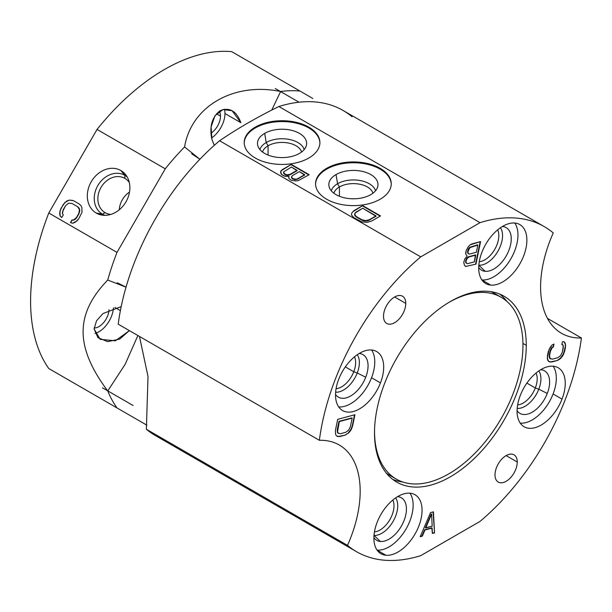 <?xml version="1.0" encoding="UTF-8"?>
<svg xmlns="http://www.w3.org/2000/svg" width="612" height="612" viewBox="0 0 612 612"><rect width="100%" height="100%" fill="white"/><g stroke="black" fill="none" stroke-linecap="round" stroke-linejoin="round"><path stroke-width="0.92" d="M117.206 282.752L126.034 287.15L107.735 280.044A189.207 109.242 -60 0 1 117.007 252.389L165.255 168.813A189.207 109.242 -60 0 1 184.572 146.957L199.879 159.25L191.663 153.811M107.735 390.976L125.154 364.316L137.891 335.537L125.154 364.316L107.735 390.976A189.207 109.242 120 0 0 117.007 407.929A189.207 109.242 -60 0 1 107.735 390.976C74.901 346.851 74.901 314.063 107.735 280.044C74.901 314.063 74.901 346.851 107.735 390.976M184.572 146.957C191.288 106.327 233.616 81.893 280.64 91.494L271.72 110.091L280.64 91.494C233.616 81.893 191.288 106.327 184.572 146.957A189.207 109.242 120 0 0 165.255 168.813L117.007 252.389L48.784 213.007A189.207 109.242 -60 0 0 48.784 368.546L146.926 425.202L48.784 368.546A189.207 109.242 -60 0 1 48.784 213.007L97.04 129.43A189.207 109.242 -60 0 1 231.741 51.66L299.957 91.043A189.207 109.242 120 0 0 280.64 91.494A189.207 109.242 -60 0 1 299.957 91.043L231.741 51.66A189.207 109.242 -60 0 0 97.04 129.43L165.255 168.813L97.04 129.43L48.784 213.007L117.007 252.389A189.207 109.242 120 0 0 107.735 280.044M94.11 328.919L96.528 320.78L102.969 313.566L121.191 306.597L102.969 313.566L96.528 320.78L94.11 328.919L100.146 339.331L115.4 340.8L129.369 330.618L119.722 339.071L107.789 341.657L97.974 337.702L94.11 328.919M114.918 307.484L120.388 310.636L114.918 307.484M113.442 307.92A20.487 11.827 -60 0 1 94.967 333.402A20.487 11.827 -60 0 0 113.442 307.92M94.149 327.948A14.175 8.185 120 0 0 109.013 309.733A14.175 8.185 120 0 1 94.149 327.948M220.511 116.112A14.175 8.185 120 0 0 219.264 111.239A14.175 8.185 120 0 1 220.511 116.112L216.441 113.763L220.511 116.112A14.175 8.185 120 0 1 210.926 133.217A14.175 8.185 120 0 0 220.511 116.112M224.405 109.219A20.487 11.827 -60 0 1 224.971 113.541A20.487 11.827 -60 0 1 211.568 137.96A20.487 11.827 -60 0 0 224.971 113.541L240.891 122.729L232.109 110.734L222.906 109.533L214.95 115.737L211.109 126.875L211.92 139.46C209.205 126.715 211.928 117.137 220.09 110.718C229.538 106.962 236.477 110.963 240.891 122.729L224.971 113.541A20.487 11.827 -60 0 0 224.405 109.219M214.292 145.335L211.92 139.46L214.292 145.335M96.306 395.979L129.874 415.357L96.306 395.979M109.923 403.836L92.664 393.876L109.923 403.836M109.8 403.767L115.201 406.888L109.8 403.767M106.503 401.862L96.52 396.102L106.503 401.862M102.456 387.817L133.079 405.496L102.456 387.817M279.256 79.093L312.824 98.471L279.256 79.093M299.008 102.212L275.27 88.503L299.008 102.212M120.878 170.534A24.572 20.066 -60 0 0 91.219 181.787A24.572 20.066 -60 0 0 96.306 213.091A24.572 20.066 -60 0 0 125.965 201.845A24.572 20.066 -60 0 0 120.878 170.534A24.572 20.066 -60 0 0 91.219 181.787A24.572 20.066 -60 0 0 96.306 213.091L102.456 214.154A22.415 18.306 120 0 1 97.813 185.589A22.415 18.306 120 0 1 124.871 175.33L120.878 170.534L124.871 175.33A22.415 18.306 120 0 1 127.197 176.983A22.415 18.306 -60 0 0 124.871 175.33L124.871 178.375A19.775 16.149 120 0 1 129.308 182.521A19.775 16.149 -60 0 0 124.871 178.375L124.871 175.33A22.415 18.306 -60 0 0 97.813 185.589A22.415 18.306 -60 0 0 102.456 214.154L96.306 213.091A24.572 20.066 -60 0 0 102.097 215.126A24.572 20.066 -60 0 0 125.965 201.845A24.572 20.066 -60 0 0 125.537 174.535A24.572 20.066 -60 0 0 120.878 170.534M61.743 217.566L63.319 214.835L62.439 213.718L62.47 211.92L65.507 205.785L68.49 203.253L71.933 203.421L77.625 206.711L79.491 209.61L78.795 213.45L76.431 217.551L73.448 220.075L72.048 219.876L70.472 222.607L72.629 223.242L75.2 222.301L78.703 218.859L82.008 212.272L81.832 207.315L80.838 205.525L79.2 203.98L73.509 200.69L69.301 200.086L66.739 201.027L63.235 204.469L59.93 211.056L60.106 216.013L61.743 217.566L60.106 216.013L61.774 217.505L60.106 216.013L59.639 213.32L60.359 216.158L59.639 213.32L60.863 208.562L60.183 211.201L60.863 208.562L64.926 202.411L63.487 204.615L64.926 202.411L69.301 200.086L66.991 201.172L69.301 200.086L73.509 200.69L71.604 200.193L73.761 200.835L79.2 203.98L73.761 200.835L79.2 203.98L80.838 205.525L81.832 207.315L82.008 212.272L78.703 218.859L77.013 220.917L72.629 223.242L70.472 222.607L72.048 219.876L70.763 222.692L72.048 219.876L73.7 220.221L72.3 220.022L73.7 220.221L76.684 217.696L75.253 219.295L79.047 213.596L76.684 217.696L79.047 213.596L79.744 209.755L79.721 211.553L79.132 208.187L79.744 209.755L77.877 206.856L79.132 208.187L77.877 206.856L71.933 203.421L68.49 203.253L65.507 205.785L63.143 209.878L62.439 213.718L63.319 214.835L61.743 217.566M105.05 215.34A22.415 18.306 120 0 1 102.456 214.154A22.415 18.306 -60 0 0 105.05 215.34M110.902 214.399A19.775 16.149 120 0 1 105.096 212.632L102.456 214.154L105.096 212.632A19.775 16.149 120 0 1 100.995 187.433A19.775 16.149 120 0 1 124.871 178.375A19.775 16.149 -60 0 0 100.995 187.433A19.775 16.149 -60 0 0 105.096 212.632L105.096 212.632A19.775 16.149 -60 0 0 110.902 214.399M119.256 209.809A19.775 16.149 120 0 1 129.507 192.053A19.775 16.149 -60 0 0 119.256 209.809M356.536 551.695A187.693 108.37 120 0 0 420.735 555.642A187.693 108.37 -60 0 1 347.517 545.376L146.367 429.242L347.517 545.376A187.693 108.37 120 0 0 356.536 551.695L155.387 435.56A187.693 108.37 -60 0 1 146.367 429.242L148.012 376.518L139.482 336.455L148.012 376.518L146.367 429.242A187.693 108.37 120 0 0 165.362 440.212M553.248 232.92A100.911 58.262 120 0 0 561.487 333.28A100.911 58.262 120 0 0 581.4 337.985L547.449 318.385L581.4 337.985A187.693 108.37 -60 0 1 480.03 521.409A187.693 108.37 120 0 0 581.4 337.985A100.911 58.262 120 0 1 553.248 232.92A187.693 108.37 120 0 0 544.229 226.601A187.693 108.37 120 0 0 480.03 222.653L278.881 106.519C257.491 116.991 237.724 128.398 219.586 140.752A187.693 108.37 120 0 0 118.215 324.176A187.693 108.37 -60 0 1 219.586 140.752L420.735 256.879A187.693 108.37 120 0 0 319.365 440.311L118.215 324.176L319.365 440.311A187.693 108.37 -60 0 1 420.735 256.879L480.03 222.653A187.693 108.37 -60 0 1 553.248 232.92M352.099 116.785A187.693 108.37 120 0 0 278.881 106.519A187.693 108.37 -60 0 1 343.08 110.466L544.229 226.601M480.03 521.409L420.735 555.642L480.03 521.409M347.517 545.376A100.911 58.262 120 0 0 319.365 440.311A100.911 58.262 120 0 1 339.278 445.016A100.911 58.262 120 0 1 347.517 545.376M374.498 432.959A107.322 61.965 120 0 0 450.386 476.771A107.322 61.965 120 0 0 526.266 345.336A107.322 61.965 120 0 0 450.386 301.517A107.322 61.965 120 0 0 374.498 432.959A107.322 61.965 120 0 0 396.721 482.088A107.322 61.965 120 0 0 479.426 453.339A107.322 61.965 120 0 0 526.266 345.336L522.931 343.409L526.266 345.336A107.322 61.965 120 0 0 504.043 296.208A107.322 61.965 120 0 0 421.339 324.957A107.322 61.965 120 0 0 374.498 432.959M514.837 223.036A34.058 19.66 120 0 0 481.935 252.205A34.058 19.66 120 0 0 490.755 285.1A34.058 19.66 120 0 0 523.65 255.931A34.058 19.66 120 0 0 514.837 223.036A34.058 19.66 120 0 0 483.687 248.166A34.058 19.66 120 0 0 485.767 283.563A34.058 19.66 120 0 0 490.755 285.1L481.935 280.013L490.755 285.1A34.058 19.66 120 0 0 521.898 259.962A34.058 19.66 120 0 0 519.825 224.573A34.058 19.66 120 0 0 514.837 223.036M562.015 399.116A34.058 19.66 120 0 0 553.202 366.221A34.058 19.66 120 0 0 520.307 395.39A34.058 19.66 120 0 0 529.12 428.293A34.058 19.66 120 0 0 562.015 399.116A34.058 19.66 120 0 0 558.19 367.758A34.058 19.66 120 0 0 520.307 395.39A34.058 19.66 120 0 0 524.132 426.748A34.058 19.66 120 0 0 562.015 399.116L553.095 393.967L562.015 399.116M385.935 555.26A34.058 19.66 120 0 0 418.83 526.091A34.058 19.66 120 0 0 410.017 493.196A34.058 19.66 120 0 0 377.114 522.365A34.058 19.66 120 0 0 385.935 555.26A34.058 19.66 120 0 0 417.078 530.122A34.058 19.66 120 0 0 415.005 494.733A34.058 19.66 120 0 0 410.017 493.196A34.058 19.66 120 0 0 378.866 518.333A34.058 19.66 120 0 0 380.947 553.722A34.058 19.66 120 0 0 385.935 555.26L377.114 550.173L385.935 555.26M338.75 379.172A34.058 19.66 120 0 0 347.562 412.075A34.058 19.66 120 0 0 380.465 382.898A34.058 19.66 120 0 0 371.645 350.003A34.058 19.66 120 0 0 338.75 379.172A34.058 19.66 120 0 0 342.575 410.53A34.058 19.66 120 0 0 380.465 382.898L371.545 377.749A34.058 19.66 -60 0 1 338.711 406.926A34.058 19.66 -60 0 0 371.545 377.749L380.465 382.898A34.058 19.66 120 0 0 376.632 351.54A34.058 19.66 120 0 0 338.75 379.172M495.001 474.881A15.744 9.088 120 0 0 506.132 481.307A15.744 9.088 120 0 0 517.262 462.029A15.744 9.088 120 0 0 506.132 455.603A15.744 9.088 120 0 0 495.001 474.881A15.744 9.088 120 0 0 498.26 482.088A15.744 9.088 120 0 0 510.393 477.873A15.744 9.088 120 0 0 517.262 462.029L506.132 455.603L517.262 462.029A15.744 9.088 120 0 0 514.004 454.823A15.744 9.088 120 0 0 501.871 459.038A15.744 9.088 120 0 0 495.001 474.881M383.502 316.266A15.744 9.088 120 0 0 394.641 322.692A15.744 9.088 120 0 0 405.771 303.414A15.744 9.088 120 0 0 394.641 296.988A15.744 9.088 120 0 0 383.502 316.266A15.744 9.088 120 0 0 386.769 323.473A15.744 9.088 120 0 0 398.894 319.257A15.744 9.088 120 0 0 405.771 303.414L394.641 296.988L405.771 303.414A15.744 9.088 120 0 0 402.505 296.208A15.744 9.088 120 0 0 390.38 300.423A15.744 9.088 120 0 0 383.502 316.266M562.428 341.802L561.847 344.617L562.849 344.793L563.3 346.01L562.413 352.022L560.638 355.603L557.784 357.706L552.284 359.175L550.004 358.456L549.584 355.457L550.448 351.227L552.223 347.647L553.416 346.882L553.99 344.059L552.062 345.023L550.211 347.295L548.245 351.816L547.38 356.046L547.618 359.986L548.696 361.47L551.71 361.998L557.211 360.522L560.799 358.227L562.65 355.954L564.616 351.433L565.595 344.946L564.165 341.779L562.428 341.802L564.165 341.779L565.243 343.263L563.958 341.779L565.243 343.263L565.48 347.203L565.236 344.747L565.48 347.203L564.616 351.433L565.121 346.996L563.767 353.881L563.407 353.675L564.256 351.227L563.407 353.675L563.767 353.881L562.65 355.954L562.29 355.748L563.407 353.675L562.29 355.748L562.65 355.954L560.799 358.227L560.439 358.028L562.29 355.748L560.439 358.028L560.799 358.227L559.139 359.565L558.779 359.359L560.439 358.028L558.779 359.359L559.139 359.565L557.211 360.522L558.779 359.359L557.211 360.522L549.974 362.021L551.351 361.791L549.974 362.021L548.696 361.47L547.266 358.303L549.094 349.368L552.062 345.023L553.99 344.059L553.416 346.882L553.546 344.281L553.416 346.882L551.863 347.44L553.057 346.675L551.863 347.44L552.223 347.647L551.198 349.253L550.838 349.047L551.863 347.44L550.838 349.047L551.198 349.253L550.448 351.227L550.089 351.02L550.838 349.047L549.584 355.457L549.224 355.251L550.089 351.02L549.224 355.251L549.653 358.25L549.209 357.033L550.555 358.892L549.653 358.25L552.284 359.175L557.784 357.706L560.638 355.603L562.413 352.022L563.277 347.792L562.849 344.793L561.847 344.617L562.428 341.802M433.418 511.831L430.55 512.604L420.192 536.709L422.341 536.127L424.957 529.984L432.133 528.057L432.393 533.434L434.551 532.861L433.418 511.831L434.551 532.861L433.082 511.923L434.551 532.861L432.393 533.434L431.781 527.85L424.598 529.778L431.781 527.85L424.598 529.778L424.957 529.984L422.341 536.127L421.982 535.921L424.598 529.778L421.982 535.921L422.341 536.127L420.192 536.709L430.55 512.604L433.418 511.831M352.611 426.006L354.922 414.722L337.694 419.342L335.384 430.626L335.621 434.558L336.699 436.042L339.714 436.57L345.214 435.101L348.802 432.806L350.653 430.534L352.611 426.006L354.501 414.837L351.77 428.454L351.41 428.247L352.26 425.799L351.41 428.247L351.77 428.454L350.653 430.534L350.293 430.328L351.41 428.247L350.293 430.328L350.653 430.534L348.802 432.806L348.442 432.6L350.293 430.328L348.442 432.6L348.802 432.806L345.214 435.101L346.782 433.931L345.214 435.101L337.977 436.593L339.354 436.364L337.977 436.593L336.699 436.042L335.621 434.558L335.384 430.626L337.694 419.342L354.922 414.722L352.611 426.006M467.094 256.091L464.806 258.975L463.758 262.433L464.508 265.409L465.648 266.465L475.96 264.155L480.581 241.587L470.07 244.861L468.341 246.682L466.214 250.43L465.786 254.171L467.094 256.091L465.786 254.171L465.724 252.833L466.214 250.43L468.341 246.682L470.07 244.861L471.967 243.897L480.581 241.587L475.96 264.155L475.608 263.948L480.16 241.702L475.608 263.948L475.96 264.155L465.648 266.465L464.508 265.409L463.758 262.433L464.806 258.975L467.094 256.091M431.59 514.141L432.171 526.236L425.707 527.965L431.59 514.141L431.238 513.935L431.59 514.141L425.707 527.965L425.355 527.758L431.238 513.935L425.355 527.758L432.171 526.236L431.59 514.141M352.145 418.134L350.416 426.595L348.641 430.182L345.788 432.279L340.287 433.755L338.008 433.028L337.564 431.812L339.316 421.576L352.145 418.134L338.956 421.37L351.793 417.927L338.956 421.37L339.316 421.576L337.587 430.037L337.227 429.831L338.956 421.37L337.227 429.831L337.656 432.822L337.212 431.613L338.558 433.472L337.656 432.822L340.287 433.755L345.788 432.279L348.641 430.182L350.416 426.595L352.145 418.134M474.399 261.852L467.576 263.673L466.076 262.716L466.015 261.37L466.864 258.876L468.953 256.956L475.769 255.127L474.399 261.852L475.417 254.921L468.593 256.749L475.417 254.921L468.593 256.749L467.423 257.522L468.593 256.749L467.423 257.522L467.775 257.721L466.864 258.876L466.505 258.669L467.423 257.522L466.505 258.669L466.864 258.876L466.206 260.414L465.854 260.207L466.505 258.669L466.015 261.37L465.656 261.163L465.854 260.207L465.717 262.51L465.656 261.163L466.245 263.282L465.717 262.51L467.576 263.673L474.399 261.852M467.973 251.769L469.84 247.646L477.834 245.045L476.366 252.251L469.542 254.072L468.562 253.881L467.622 251.563L469.481 247.439L477.475 244.838L469.481 247.439L469.84 247.646L468.57 248.587L468.922 248.793L468.57 248.587L467.912 250.124L468.042 253.116L467.622 251.563L467.912 250.124L468.272 250.331L468.922 248.793L471.018 246.873L477.834 245.045L476.366 252.251L469.542 254.072L468.203 253.674L467.683 252.909L467.622 251.563L467.973 251.769M402.642 481.965A107.322 61.965 -60 0 1 392.713 479.395A107.322 61.965 -60 0 0 402.642 481.965M499.706 294.074A107.322 61.965 -60 0 1 506.897 301.395A107.322 61.965 -60 0 0 499.706 294.074M497.755 295.558A104.95 60.596 120 0 0 491.038 291.687A104.95 60.596 -60 0 1 494.511 293.439A104.95 60.596 -60 0 1 497.755 295.558M396.27 479.089A104.95 60.596 120 0 0 477.138 450.968A104.95 60.596 120 0 0 522.954 345.352A104.95 60.596 -60 0 1 448.741 473.887A104.95 60.596 -60 0 1 374.536 431.047L374.536 431.047A104.95 60.596 -60 0 1 374.536 430.075A104.95 60.596 120 0 0 374.536 431.047A104.95 60.596 120 0 0 396.27 479.089L389.561 475.218A104.95 60.596 -60 0 1 386.31 473.084A104.95 60.596 120 0 0 393.019 476.962M522.954 345.352A104.95 60.596 120 0 0 501.213 297.31A104.95 60.596 120 0 0 447.908 302.994A104.95 60.596 -60 0 1 522.954 345.352M420.735 256.879L219.586 140.752C237.724 128.398 257.491 116.991 278.881 106.519L480.03 222.653L420.735 256.879M255.296 127.135A37.845 21.848 0 0 0 255.296 158.034A37.845 21.848 0 0 0 308.815 158.034A37.845 21.848 0 0 0 308.815 127.135A37.845 21.848 0 0 0 255.296 127.135A37.845 21.848 0 0 0 244.211 142.581A37.845 21.848 0 0 0 267.574 162.769A37.845 21.848 0 0 0 308.815 158.034A37.845 21.848 0 0 0 319.9 142.581A37.845 21.848 0 0 0 296.537 122.4A37.845 21.848 0 0 0 255.296 127.135L255.296 127.962L255.296 127.135M326.655 168.331A37.845 21.848 0 0 0 326.655 199.229A37.845 21.848 0 0 0 380.167 199.229A37.845 21.848 0 0 0 380.167 168.331A37.845 21.848 0 0 0 326.655 168.331A37.845 21.848 0 0 0 315.57 183.784A37.845 21.848 0 0 0 338.933 203.964A37.845 21.848 0 0 0 380.167 199.229A37.845 21.848 0 0 0 391.252 183.784A37.845 21.848 0 0 0 367.896 163.595A37.845 21.848 0 0 0 326.655 168.331L326.655 169.157L326.655 168.331M288.918 176.325L288.963 178.497L291.243 180.242L295.389 180.923L298.013 180.724L309.175 174.718L291.335 164.414L280.931 170.863L280.992 173.892L283.654 175.866L288.918 176.325L288.635 177.258L288.918 176.325L285.161 176.302L281.757 174.764L280.587 172.377L280.931 170.863L280.64 172.569L280.931 170.863L282.415 169.57L280.931 171.268L282.415 169.57L291.335 164.414L282.415 169.975L291.335 164.414L309.175 174.718L298.013 180.724L295.389 180.923L291.243 180.242L288.963 178.497L288.918 176.325M371.606 221.062L380.526 215.914L362.687 205.617L353.767 210.765L351.563 213.351L351.594 215.087L353.897 217.704L361.86 221.873L367.123 222.34L371.606 221.062L367.123 222.34L361.86 221.873L353.897 217.704L351.594 215.087L351.563 213.351L353.767 210.765L352.29 212.471L353.767 210.765L362.687 205.617L353.767 211.178L362.687 205.617L380.526 215.914L371.606 221.062M304.661 174.688L297.6 178.765L296.109 179.194L293.094 178.742L291.572 177.426L292.291 175.698L299.352 171.62L304.661 175.101L296.109 179.599L293.094 179.148L291.572 177.84L291.557 176.562L291.572 177.84L292.337 178.712L292.337 178.299L293.094 179.148L293.094 178.742L294.609 179.591L294.609 179.178L294.609 179.591L296.109 179.599L304.661 174.688L299.352 171.62L292.291 175.698L291.572 177.426L293.094 178.742L296.109 179.194L297.6 178.765L297.6 179.178L304.661 174.688M285.506 174.359L283.601 172.829L283.586 171.957L291.381 167.022L297.072 170.304L290.012 174.382L287.013 174.803L285.506 174.359L285.506 174.764L284.366 174.114L283.601 173.242L283.586 171.957L283.601 173.242L284.366 174.114L287.013 175.208L284.366 174.114L283.586 171.957L291.381 167.022L297.072 170.717L290.012 174.795L287.013 175.208L285.506 174.359M376.02 215.883L369.327 219.746L365.586 220.595L361.814 219.7L356.123 216.418L354.585 214.238L356.046 212.081L362.732 208.218L376.02 216.296L367.46 220.802L363.704 220.779L361.814 220.113L356.123 216.824L354.975 215.738L354.585 214.238L354.975 215.738L356.123 216.824L361.814 220.113L361.814 219.7L363.704 220.779L363.704 220.366L363.704 220.779L365.586 221.001L365.586 220.595L365.586 221.001L367.46 220.802L367.46 220.389L367.46 220.802L369.327 220.159L376.02 215.883L362.732 208.218L354.937 213.16L354.975 215.325L356.123 216.418L361.814 219.7L365.586 220.595L369.327 219.746L369.327 220.159L376.02 215.883M244.219 142.994A37.845 21.848 180 0 1 255.296 127.962A37.845 21.848 180 0 1 296.208 123.142A37.845 21.848 180 0 1 319.892 142.994A37.845 21.848 0 0 0 296.208 123.142A37.845 21.848 0 0 0 255.296 127.962A37.845 21.848 0 0 0 244.219 142.994M299.429 153.436A24.572 14.183 180 0 1 264.682 153.436A24.572 14.183 180 0 1 264.682 133.378A24.572 14.183 180 0 1 299.429 133.378A24.572 14.183 180 0 1 299.429 153.436A24.572 14.183 0 0 0 306.352 145.541A24.572 14.183 0 0 0 293.14 130.746A24.572 14.183 0 0 0 264.682 133.378A24.572 14.183 0 0 0 257.767 145.541A24.572 14.183 0 0 0 274.39 156.886A24.572 14.183 0 0 0 299.429 153.436M266.205 142.535L264.682 133.378L266.205 142.535A22.415 12.944 180 0 1 288.918 139.368A22.415 12.944 180 0 1 304.172 149.588A22.415 12.944 0 0 0 288.918 139.368A22.415 12.944 0 0 0 266.205 142.535L268.071 145.771A19.775 11.421 180 0 1 288.137 142.978A19.775 11.421 180 0 1 301.578 152.021A19.775 11.421 0 0 0 288.137 142.978A19.775 11.421 0 0 0 268.071 145.771L266.205 142.535A22.415 12.944 0 0 0 259.939 149.588A22.415 12.944 180 0 1 266.205 142.535M262.533 152.021A19.775 11.421 180 0 1 268.071 145.771A19.775 11.421 0 0 0 262.533 152.021M268.071 155.073L268.071 145.771L268.071 155.073M315.578 184.189A37.845 21.848 180 0 1 326.655 169.157A37.845 21.848 180 0 1 367.56 164.345A37.845 21.848 180 0 1 391.244 184.189A37.845 21.848 0 0 0 367.56 164.345A37.845 21.848 0 0 0 326.655 169.157A37.845 21.848 0 0 0 315.578 184.189M370.788 194.639A24.572 14.183 180 0 1 336.034 194.639A24.572 14.183 180 0 1 336.034 174.573A24.572 14.183 180 0 1 370.788 174.573A24.572 14.183 180 0 1 370.788 194.639A24.572 14.183 0 0 0 377.703 186.737A24.572 14.183 0 0 0 364.5 171.941A24.572 14.183 0 0 0 336.034 174.573A24.572 14.183 0 0 0 329.118 186.737A24.572 14.183 0 0 0 345.749 198.081A24.572 14.183 0 0 0 370.788 194.639M337.564 183.73L336.034 174.573L337.564 183.73A22.415 12.944 180 0 1 360.277 180.563A22.415 12.944 180 0 1 375.531 190.783A22.415 12.944 0 0 0 360.277 180.563A22.415 12.944 0 0 0 337.564 183.73L339.423 186.966A19.775 11.421 180 0 1 359.496 184.174A19.775 11.421 180 0 1 372.938 193.216A19.775 11.421 0 0 0 359.496 184.174A19.775 11.421 0 0 0 339.423 186.966L337.564 183.73A22.415 12.944 0 0 0 331.291 190.783A22.415 12.944 180 0 1 337.564 183.73M333.884 193.216A19.775 11.421 180 0 1 339.423 186.966A19.775 11.421 0 0 0 333.884 193.216M339.423 196.268L339.423 186.966L339.423 196.268M308.815 174.925L291.335 164.827L308.815 174.925M380.167 216.12L362.687 206.03L380.167 216.12M287.013 174.803L288.52 174.81L288.52 175.223L287.013 175.208L287.013 174.803M288.52 174.81L290.012 174.382L290.012 174.795L288.52 175.223L288.52 174.81M290.012 174.382L297.072 170.304L290.012 174.382M514.769 223.028A34.058 19.66 -60 0 1 510.905 258.746A34.058 19.66 -60 0 1 481.896 279.959A34.058 19.66 -60 0 0 510.905 258.746A34.058 19.66 -60 0 0 514.769 223.028M502.559 226.524A24.572 14.183 120 0 0 502.368 226.509A24.572 14.183 120 0 1 502.559 226.524A24.572 14.183 120 0 1 508.924 250.262A24.572 14.183 120 0 1 485.186 271.307L478.821 265.248L485.186 271.307A24.572 14.183 120 0 0 508.419 251.501A24.572 14.183 120 0 0 504.173 226.815A24.572 14.183 120 0 0 502.559 226.524M478.714 267.475A24.572 14.183 120 0 0 485.186 271.307A24.572 14.183 120 0 1 479.884 268.89A24.572 14.183 120 0 1 478.714 267.475M500.455 227.74A22.415 12.944 -60 0 1 497.908 251.249A22.415 12.944 -60 0 1 478.821 265.21A22.415 12.944 120 0 0 497.908 251.249A22.415 12.944 120 0 0 500.455 227.74M497.663 229.86A19.775 11.421 -60 0 1 494.726 249.413A19.775 11.421 -60 0 1 479.265 261.729A19.775 11.421 120 0 0 494.726 249.413A19.775 11.421 120 0 0 497.663 229.86M553.133 366.213A34.058 19.66 -60 0 1 553.095 393.967A34.058 19.66 -60 0 1 520.269 423.144A34.058 19.66 -60 0 0 553.095 393.967A34.058 19.66 -60 0 0 553.133 366.213M547.289 393.447A24.572 14.183 120 0 0 540.733 369.702A24.572 14.183 120 0 1 542.538 370A24.572 14.183 120 0 1 547.289 393.447L538.797 389.194L547.289 393.447A24.572 14.183 120 0 1 532.126 412.236A24.572 14.183 120 0 1 517.079 410.66A24.572 14.183 120 0 0 518.249 412.075A24.572 14.183 120 0 0 547.289 393.447M538.828 370.926A22.415 12.944 -60 0 1 538.797 389.194A22.415 12.944 -60 0 1 517.194 408.395A22.415 12.944 120 0 0 538.797 389.194L535.316 387.97A19.775 11.421 -60 0 1 517.63 404.922A19.775 11.421 120 0 0 535.316 387.97L538.797 389.194A22.415 12.944 120 0 0 538.828 370.926M536.036 373.045A19.775 11.421 -60 0 1 535.316 387.97A19.775 11.421 120 0 0 536.036 373.045M526.886 383.104L535.316 387.97L526.886 383.104M409.948 493.188A34.058 19.66 -60 0 1 406.085 528.913A34.058 19.66 -60 0 1 377.076 550.119A34.058 19.66 -60 0 0 406.085 528.913A34.058 19.66 -60 0 0 409.948 493.188M380.366 541.467A24.572 14.183 120 0 0 404.104 520.422A24.572 14.183 120 0 0 397.739 496.684A24.572 14.183 120 0 0 397.54 496.669A24.572 14.183 120 0 1 397.739 496.684A24.572 14.183 120 0 1 399.353 496.975A24.572 14.183 120 0 1 403.599 521.661A24.572 14.183 120 0 1 380.366 541.467L374.001 535.408L380.366 541.467A24.572 14.183 120 0 1 373.894 537.634A24.572 14.183 120 0 0 375.064 539.05A24.572 14.183 120 0 0 380.366 541.467M395.635 497.9A22.415 12.944 -60 0 1 393.088 521.409A22.415 12.944 -60 0 1 374.001 535.37A22.415 12.944 120 0 0 393.088 521.409A22.415 12.944 120 0 0 395.635 497.9M392.843 500.019A19.775 11.421 -60 0 1 389.905 519.573A19.775 11.421 -60 0 1 374.445 531.889A19.775 11.421 120 0 0 389.905 519.573A19.775 11.421 120 0 0 392.843 500.019M371.583 349.995A34.058 19.66 -60 0 1 371.545 377.749A34.058 19.66 -60 0 0 371.583 349.995M335.529 394.442A24.572 14.183 120 0 0 350.577 396.018A24.572 14.183 120 0 0 365.731 377.237A24.572 14.183 120 0 0 359.175 353.484A24.572 14.183 120 0 1 360.988 353.782A24.572 14.183 120 0 1 365.731 377.237L357.24 372.976A22.415 12.944 -60 0 1 335.636 392.177A22.415 12.944 120 0 0 357.24 372.976L365.731 377.237A24.572 14.183 120 0 1 336.692 395.865A24.572 14.183 120 0 1 335.529 394.442M357.27 354.708A22.415 12.944 -60 0 1 357.24 372.976A22.415 12.944 120 0 0 357.27 354.708M353.759 371.752L357.24 372.976L353.759 371.752A19.775 11.421 -60 0 1 336.072 388.704A19.775 11.421 120 0 0 353.759 371.752L345.329 366.886L353.759 371.752A19.775 11.421 120 0 0 354.478 356.827A19.775 11.421 -60 0 1 353.759 371.752M548.643 361.394L549.614 361.814L548.643 361.394M561.877 344.48L562.497 344.587L561.877 344.48M420.337 536.364L421.982 535.921L420.337 536.364M432.378 533.136L434.191 532.654L432.378 533.136M336.646 435.966L337.617 436.387L336.646 435.966M465.426 266.258L466.987 266.251L465.426 266.258M468.042 253.116L468.562 253.881L468.042 253.116M494.511 293.439L501.213 297.31"/></g></svg>
